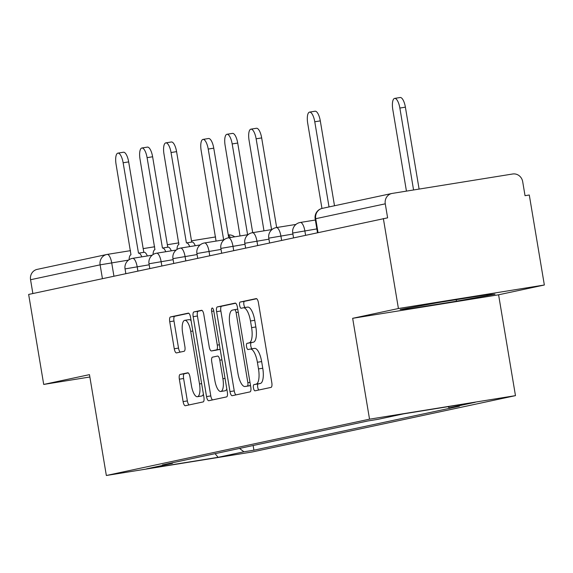 <?xml version="1.0" encoding="UTF-8"?>
<svg xmlns="http://www.w3.org/2000/svg" width="573" height="573" viewBox="0 0 573 573"><rect width="100%" height="100%" fill="white"/><g stroke="black" fill="none" stroke-linecap="round" stroke-linejoin="round"><path stroke-width="0.86" d="M253.452 387.935A3.152 1.074 -99.2 0 0 255.006 390.822A3.152 1.074 -99.2 0 0 255.028 390.815L271.036 387.391A4.498 1.54 -99.2 0 0 271.803 382.628L258.43 302.723A4.498 1.54 -99.2 0 0 256.21 298.605A4.498 1.54 -99.2 0 0 256.181 298.605L240.166 302.035A3.152 1.074 -99.2 0 0 239.636 305.366A3.152 1.074 -99.2 0 0 241.19 308.253A3.152 1.074 -99.2 0 0 241.212 308.245L243.281 307.801A14.404 4.928 -99.2 0 1 243.367 307.787A14.404 4.928 -99.2 0 1 250.48 320.98L251.597 327.634A14.404 4.928 -99.2 0 1 249.148 342.876L247.078 343.32A3.152 1.074 -99.2 0 0 246.54 346.651A3.152 1.074 -99.2 0 0 248.095 349.537A3.152 1.074 -99.2 0 0 248.116 349.53L250.186 349.086A14.404 4.928 -99.2 0 1 250.272 349.072A14.404 4.928 -99.2 0 1 257.392 362.265L258.502 368.919A14.404 4.928 -99.2 0 1 256.059 384.161L253.982 384.605A3.152 1.074 -99.2 0 0 253.452 387.935M250.358 349.064L254.441 348.405A14.404 4.928 -99.2 0 1 254.527 348.384A14.404 4.928 -99.2 0 1 261.646 361.577L262.756 368.231A14.404 4.928 -99.2 0 1 260.314 383.473L258.237 383.917A3.152 1.074 -99.2 0 0 257.707 387.248A3.152 1.074 -99.2 0 0 258.853 389.998M256.683 298.726L244.42 301.348A3.152 1.074 -99.2 0 0 243.89 304.678A3.152 1.074 -99.2 0 0 245.144 307.5M243.453 307.78L247.536 307.121A14.404 4.928 -99.2 0 1 247.622 307.099A14.404 4.928 -99.2 0 1 254.734 320.293L255.852 326.954A14.404 4.928 -99.2 0 1 253.402 342.188L251.332 342.633A3.152 1.074 -99.2 0 0 250.795 345.963A3.152 1.074 -99.2 0 0 252.056 348.785M180.115 374.434A4.498 1.54 -99.2 0 0 179.349 379.19L183.102 401.609A4.498 1.54 -99.2 0 0 185.33 405.734A4.498 1.54 -99.2 0 0 185.351 405.727L203.136 401.924A4.498 1.54 -99.2 0 0 203.902 397.161L190.53 317.256A4.498 1.54 -99.2 0 0 188.309 313.13A4.498 1.54 -99.2 0 0 188.281 313.137L170.496 316.941A4.498 1.54 -99.2 0 0 169.73 321.704L174.264 348.785A4.498 1.54 -99.2 0 0 176.484 352.904A4.498 1.54 -99.2 0 0 176.513 352.904L184.126 351.27A4.498 1.54 -99.2 0 0 184.886 346.507L182.644 333.085A12.04 4.118 -99.2 0 1 184.757 320.328A12.04 4.118 -99.2 0 1 190.709 331.359L199.511 383.96A12.04 4.118 -99.2 0 1 197.391 396.709A12.04 4.118 -99.2 0 1 191.446 385.686L189.978 376.919A4.498 1.54 -99.2 0 0 187.751 372.794A4.498 1.54 -99.2 0 0 187.729 372.801L180.115 374.434L184.37 373.746A4.498 1.54 -99.2 0 0 183.604 378.509L187.357 400.921A4.498 1.54 -99.2 0 0 189.104 404.925M352.66 318.316L498.589 294.794L544.35 285.003L398.421 308.525L352.66 318.316L369.535 419.171L106.349 475.497L89.467 374.642L43.713 384.44L28.65 294.436L387.613 217.84L385.271 203.823L315.709 218.707L315.171 218.85L317.478 232.631M398.421 308.525L383.358 218.528M229.981 391.581A4.498 1.54 -99.2 0 0 232.201 395.699A4.498 1.54 -99.2 0 0 232.23 395.692L250.014 391.889A4.498 1.54 -99.2 0 0 250.781 387.126L237.408 307.221A4.498 1.54 -99.2 0 0 235.181 303.103A4.498 1.54 -99.2 0 0 235.159 303.103L217.368 306.913A4.498 1.54 -99.2 0 0 216.608 311.676L229.981 391.581L234.235 390.893A4.498 1.54 -99.2 0 0 235.983 394.89M201.574 310.294A4.498 1.54 -99.2 0 1 203.795 314.412L209.217 346.823A4.498 1.54 -99.2 0 0 211.444 350.941A4.498 1.54 -99.2 0 0 211.466 350.941L216.515 349.859A4.498 1.54 -99.2 0 0 217.282 345.096L211.638 311.361A3.152 1.074 -99.2 0 1 212.189 308.023A3.152 1.074 -99.2 0 1 213.743 310.91L227.338 392.14A4.498 1.54 -99.2 0 1 226.579 396.903L208.794 400.713A4.498 1.54 -99.2 0 1 208.765 400.713A4.498 1.54 -99.2 0 1 206.538 396.595L193.173 316.69A4.498 1.54 -99.2 0 1 193.932 311.927L201.546 310.301A4.498 1.54 -99.2 0 1 201.574 310.294L201.546 310.301M544.35 285.003L529.287 194.999L525.033 195.687L522.691 181.67A9.175 8.616 77.9 0 0 512.663 173.999L392.261 193.409A9.175 8.616 77.9 0 0 391.86 193.481A9.175 8.616 77.9 0 0 385.271 203.823M498.589 294.794L515.471 395.642L252.278 451.968L106.349 475.497M43.713 384.44L89.861 376.998M32.869 293.534L30.555 279.731A9.175 8.616 -102.1 0 1 37.145 269.389L106.707 254.505A9.175 8.616 77.9 0 0 100.117 264.848L30.555 279.731M239.528 448.43L243.919 451.796L218.12 457.311L146.645 468.836L172.444 463.313L162.446 464.925L367.902 420.962L377.894 419.35L403.693 413.828L475.167 402.303L449.375 407.826L447.9 406.701M243.919 451.796L253.918 450.185L459.374 406.214L449.375 407.826M369.535 419.171L515.471 395.642M456.473 301.205L494.993 294.214L486.105 294.866L438.696 302.508L400.176 309.499L409.065 308.847L456.473 301.205L456.215 299.686M253.137 445.522L253.918 450.185M172.444 463.313L172.853 462.698M215.076 453.666L218.12 457.311M408.907 307.916L409.065 308.847M235.661 303.224L221.622 306.226A4.498 1.54 -99.2 0 0 220.863 310.989L234.235 390.893M247.314 386.03A3.152 1.074 -99.2 0 0 247.851 382.692L236.112 312.557A3.152 1.074 -99.2 0 0 234.558 309.671A3.152 1.074 -99.2 0 0 234.536 309.678L232.351 310.143A14.404 4.928 -99.2 0 0 229.909 325.378L237.931 373.324A14.404 4.928 -99.2 0 0 245.043 386.51A14.404 4.928 -99.2 0 0 245.129 386.496L250.508 385.514M249.212 385.837A14.404 4.928 -99.2 0 0 249.298 385.83A14.404 4.928 -99.2 0 0 249.384 385.808L245.129 386.496M250.516 385.572L249.384 385.808M202.047 310.416L198.186 311.239A4.498 1.54 -99.2 0 0 197.427 316.002L210.792 395.907A4.498 1.54 -99.2 0 0 212.54 399.911M215.67 350.261A4.498 1.54 -99.2 0 0 215.699 350.253A4.498 1.54 -99.2 0 0 215.72 350.253L220.168 349.301M214.846 380.451A12.04 4.118 -99.2 0 0 220.791 391.474A12.04 4.118 -99.2 0 0 222.911 378.724L219.81 360.188A4.498 1.54 -99.2 0 0 217.582 356.069A4.498 1.54 -99.2 0 0 217.561 356.069L212.511 357.151A4.498 1.54 -99.2 0 0 211.745 361.914L214.846 380.451M220.791 391.474L225.046 390.786A12.04 4.118 -99.2 0 0 226.801 388.924M188.231 372.916L184.37 373.746M197.391 396.709L201.646 396.022A12.04 4.118 -99.2 0 0 203.401 394.16M191.103 320.687A12.04 4.118 -99.2 0 0 189.011 319.648L184.757 320.328M188.782 313.252L174.751 316.26A4.498 1.54 -99.2 0 0 173.984 321.016L178.518 348.098A4.498 1.54 -99.2 0 0 180.266 352.094M413.57 189.971L399.861 108.053A10.55 3.61 -99.2 0 0 394.647 98.398A10.55 3.61 -99.2 0 0 392.799 109.565L406.443 191.117M394.647 98.398L400.183 97.503A10.55 3.61 80.8 0 1 405.39 107.165L419.099 189.083M329.024 206.932L314.77 121.77A10.55 3.61 -99.2 0 0 309.556 112.115L315.093 111.219A10.55 3.61 80.8 0 1 320.3 120.882L334.503 205.757M309.556 112.115A10.55 3.61 -99.2 0 0 307.708 123.281L321.954 208.45M272.282 229.322A9.175 3.137 -99.2 0 0 271.552 229.2A9.175 3.137 -99.2 0 0 271.502 229.214L256.131 138.809A10.55 3.61 -99.2 0 0 250.924 129.154A10.55 3.61 -99.2 0 0 249.069 140.321L263.974 230.826A9.175 3.137 -99.2 0 0 263.831 230.862M250.924 129.154L256.453 128.266A10.55 3.61 80.8 0 1 261.668 137.921L276.659 227.531M189.72 246.605A9.175 3.137 -99.2 0 0 186.461 242.923A9.175 3.137 -99.2 0 0 186.411 242.931L171.041 152.533A10.55 3.61 -99.2 0 0 165.833 142.87A10.55 3.61 -99.2 0 0 163.978 154.044L178.883 244.542A9.175 3.137 -99.2 0 0 176.985 249.463M165.833 142.87L171.363 141.982A10.55 3.61 80.8 0 1 176.577 151.637L191.704 242.078M186.519 242.916L191.941 242.042A9.175 3.137 80.8 0 1 191.991 242.028A9.175 3.137 80.8 0 1 195.25 245.717M248.331 234.45A9.175 3.137 -99.2 0 0 247.6 234.328A9.175 3.137 -99.2 0 0 247.543 234.343L232.18 143.938A10.55 3.61 -99.2 0 0 226.965 134.283A10.55 3.61 -99.2 0 0 225.117 145.449L240.023 235.947A9.175 3.137 -99.2 0 0 239.879 235.99M226.965 134.283L232.502 133.387A10.55 3.61 80.8 0 1 237.709 143.049L252.707 232.659M165.762 251.733A9.175 3.137 -99.2 0 0 162.51 248.045A9.175 3.137 -99.2 0 0 162.453 248.059L147.089 157.654A10.55 3.61 -99.2 0 0 141.875 147.999A10.55 3.61 -99.2 0 0 140.027 159.165L154.932 249.67A9.175 3.137 -99.2 0 0 153.034 254.591M141.875 147.999L147.411 147.103A10.55 3.61 80.8 0 1 152.619 156.766L167.753 247.199M162.56 248.037L167.989 247.164A9.175 3.137 80.8 0 1 168.039 247.156A9.175 3.137 80.8 0 1 171.291 250.838M224.38 239.571A9.175 3.137 -99.2 0 0 223.642 239.457A9.175 3.137 -99.2 0 0 223.592 239.464L208.221 149.066A10.55 3.61 -99.2 0 0 203.014 139.411A10.55 3.61 -99.2 0 0 201.159 150.577L216.064 241.075A9.175 3.137 -99.2 0 0 215.921 241.118M203.014 139.411L208.543 138.516A10.55 3.61 80.8 0 1 213.758 148.171L228.749 237.788M141.81 256.862A9.175 3.137 -99.2 0 0 138.551 253.173A9.175 3.137 -99.2 0 0 138.501 253.18L123.138 162.782A10.55 3.61 -99.2 0 0 117.923 153.127A10.55 3.61 -99.2 0 0 116.068 164.293L130.973 254.792A9.175 3.137 -99.2 0 0 129.083 259.712M117.923 153.127L123.453 152.232A10.55 3.61 80.8 0 1 128.667 161.894L143.802 252.328M138.609 253.166L144.031 252.292A9.175 3.137 80.8 0 1 144.088 252.285A9.175 3.137 80.8 0 1 147.34 255.966M128.531 260.106L100.117 264.848L102.431 278.65M113.934 276.186L111.699 262.821A9.175 3.137 80.8 0 0 107.165 254.419A9.175 9.175 0 0 0 106.707 254.505A9.175 8.616 77.9 0 1 107.115 254.426A9.175 3.137 80.8 0 1 107.165 254.419L130.522 250.652L107.223 254.412M143.178 248.618L154.681 246.762L143.178 248.618M167.337 244.721L178.84 242.866L167.337 244.721M191.497 240.825L215.613 236.936L191.497 240.825M149.173 264.798L125.05 268.909L125.838 273.636M137.892 271.058L137.169 266.739A9.175 3.137 80.8 0 0 132.635 258.337A9.175 9.175 0 0 0 125.05 268.909M173.132 259.676L149.001 263.781L149.797 268.515M161.844 265.936L161.12 261.61A9.175 3.137 80.8 0 0 156.587 253.209A9.175 9.175 0 0 0 149.001 263.781M197.083 254.548L172.96 258.652L173.748 263.387M185.802 260.808L185.072 256.482A9.175 3.137 80.8 0 0 180.545 248.088A9.175 9.175 0 0 0 172.96 258.652M221.035 249.42L196.911 253.531L197.706 258.258M209.754 255.68L209.03 251.354A9.175 3.137 80.8 0 0 204.497 242.959A9.175 9.175 0 0 0 196.911 253.531M244.993 244.291L220.87 248.403L221.658 253.13M233.705 250.551L232.982 246.232A9.175 3.137 80.8 0 0 228.455 237.831A9.175 9.175 0 0 0 220.87 248.403M268.945 239.17L244.821 243.274L245.616 248.009M257.664 245.43L256.94 241.104A9.175 3.137 80.8 0 0 252.406 232.71A9.175 9.175 0 0 0 244.821 243.274M292.903 234.042L268.773 238.146L269.568 242.88M281.615 240.302L280.892 235.976A9.175 3.137 80.8 0 0 276.365 227.581A9.175 9.175 0 0 0 268.773 238.146M316.855 228.914L292.731 233.025L293.519 237.752M305.574 235.174L304.85 230.855A9.175 3.137 80.8 0 0 300.316 222.453A9.175 9.175 0 0 0 292.731 233.025M300.266 222.46A9.175 3.137 80.8 0 1 300.316 222.453L315.365 220.025M276.308 227.588A9.175 3.137 80.8 0 1 276.365 227.581L295.954 224.423M252.356 232.717A9.175 3.137 80.8 0 1 252.406 232.71L272.003 229.551M228.398 237.845A9.175 3.137 80.8 0 1 228.455 237.831L248.045 234.672M204.446 242.966A9.175 3.137 80.8 0 1 204.497 242.959L224.093 239.801M180.488 248.095A9.175 3.137 80.8 0 1 180.545 248.088L200.135 244.929M156.536 253.223A9.175 3.137 80.8 0 1 156.587 253.209L176.183 250.05M132.585 258.351A9.175 3.137 80.8 0 1 132.635 258.337L152.225 255.178M318.015 232.509L315.709 218.707A9.175 8.616 77.9 0 1 322.298 208.371A9.175 9.175 0 0 0 315.171 218.85M228.305 235.131A9.175 3.137 80.8 0 1 230.303 237.537M322.706 208.293A9.175 8.616 77.9 0 0 322.298 208.371L391.86 193.481M260.314 383.473L256.059 384.161M262.756 368.231L258.502 368.919M261.646 361.577L257.392 362.265M251.332 342.633L247.078 343.32M253.402 342.188L249.148 342.876M255.852 326.954L251.597 327.634M254.734 320.293L250.48 320.98M244.42 301.348L240.166 302.035M258.237 383.917L253.982 384.605M220.863 310.989L216.608 311.676M221.622 306.226L217.368 306.913M249.978 382.356L247.851 382.692M238.239 312.213L236.112 312.557M237.731 309.162L234.579 309.671L237.731 309.162M210.792 395.907L206.538 396.595M197.427 316.002L193.173 316.69M198.186 311.239L193.932 311.927M215.72 350.253L211.466 350.941M220.168 349.272L216.515 349.859M219.409 344.753L217.282 345.096M213.765 311.017L211.638 311.361M225.039 378.381L222.911 378.724M221.937 359.844L219.81 360.188M201.639 383.616L199.511 383.96M192.836 331.015L190.709 331.359M178.518 348.098L174.264 348.785M173.984 321.016L169.73 321.704M174.751 316.26L170.496 316.941M187.357 400.921L183.102 401.609M183.604 378.509L179.349 379.19M405.39 107.165L399.861 108.053M314.77 121.77L320.3 120.882M261.668 137.921L256.131 138.809M171.041 152.533L176.577 151.637M237.709 143.049L232.18 143.938M147.089 157.654L152.619 156.766M213.758 148.171L208.221 149.066M123.138 162.782L128.667 161.894M234.672 236.828A9.175 9.175 0 0 0 228.269 234.923M254.527 348.384L250.272 349.072M247.622 307.099L243.367 307.787M249.298 385.83L245.043 386.51M215.699 350.253L211.444 350.941M186.461 242.923L191.991 242.028M162.51 248.045L168.039 247.156M138.551 253.173L144.088 252.285"/></g></svg>
